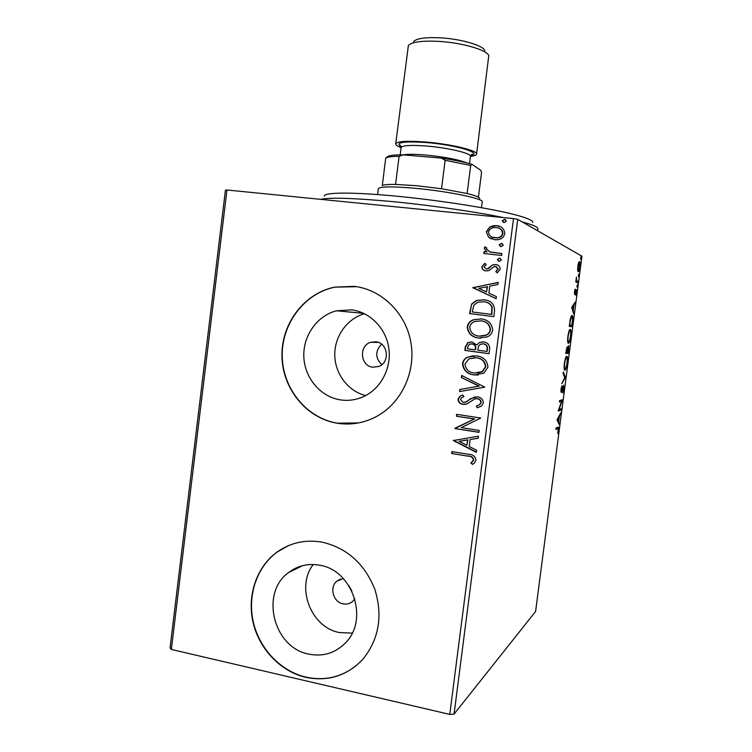 <?xml version="1.0" encoding="UTF-8"?>
<svg xmlns="http://www.w3.org/2000/svg" width="752" height="752" viewBox="0 0 752 752"><rect width="100%" height="100%" fill="white"/><g stroke="black" fill="none" stroke-linecap="round" stroke-linejoin="round"><path stroke-width="1.13" d="M372.766 367.211L378.735 366.487C390.307 362.52 388.07 342.799 375.953 341.793L370.736 342.273C358.638 345.619 360.293 366.045 372.766 367.211M343.288 578.551L336.802 581.193C329.094 587.265 333.23 602.249 343.091 603.856C346.86 604.561 350.159 603.64 352.97 601.092L354.85 598.78M308.752 654.099C322.89 656.9 335.054 653.244 345.253 643.12C369.307 619.949 352.801 570.223 319.826 565.269C308.198 563.163 297.783 565.589 288.58 572.535C259.929 592.82 273.258 647.66 308.752 654.099M313.227 564.508C295.574 587.18 310.867 627.384 339.49 632.564L352.199 633.128M340.44 399.876C348.759 401.098 356.768 399.867 364.457 396.182C381.367 387.976 391.754 367.484 388.765 347.838C385.861 328.182 370.05 312.165 351.663 309.852L336.435 310.792C316.94 315.765 302.84 335.956 303.836 357.021C304.701 378.087 320.549 396.859 340.44 399.876M337.291 423.244C351.24 425.369 364.541 423 377.203 416.129C401.812 402.517 416.129 371.366 410.846 342.141C405.657 312.888 381.715 289.614 354.361 286.343L334.781 287.104C304.203 293.195 281.257 323.67 281.953 356.194C282.404 388.718 306.449 418.347 337.291 423.244M356.777 286.691L335.025 287.132C304.457 293.233 281.53 323.689 282.226 356.185C282.677 388.69 306.703 418.309 337.535 423.197L358.666 422.906M305.622 677.308C328.154 681.867 347.311 675.747 363.122 658.94C379.036 638.946 382.947 615.766 374.853 589.389C364.626 563.84 347.161 548.114 322.467 542.23C305.735 539.278 290.62 542.54 277.131 552.006C256.695 566.782 246.966 595.217 252.963 621.96C258.961 648.703 280.252 671.386 305.622 677.308M288.166 545.764L277.403 551.893C256.977 566.66 247.258 595.076 253.255 621.801C259.243 648.534 280.524 671.198 305.885 677.11C324.441 681.086 341.164 677.308 356.053 665.793M577.649 270.043L577.827 266.114L578.626 262.504L579.529 261.546C580.027 261.922 580.112 263.764 579.783 267.092C579.228 270.457 578.683 271.998 578.147 271.716L577.649 270.043M577.705 282.761L575.788 282L576.464 277.112L576.615 280.637L577.884 281.38L577.705 282.761M574.49 291.682L575.12 289.088L574.829 293.111L576.333 289.529L575.825 295.367L576.135 290.902L574.65 294.511L574.49 291.682M572.507 322.589L571.962 326.753L569.245 326.406L570.27 319.318C570.965 316.423 571.576 315.135 572.103 315.455L572.281 315.539C572.939 315.906 573.015 318.256 572.507 322.589L572.225 322.552M568.484 353.421L565.711 353.487L567.29 346.728L567.657 348.43L568.728 345.591L568.484 353.421L565.739 353.327M565.344 377.523L561.763 383.802L564.686 377.523L563.116 373.434L563.314 371.911L565.372 377.297L564.649 377.429M561.274 408.703L561.095 410.075L558.21 411.043L561.537 401.352L559.394 401.963L559.573 400.572L562.44 399.773L559.14 409.398L561.274 408.703M557.768 428.574L555.813 429.411L555.991 428.02L558.492 427.164L557.787 433.547L558.191 428.537L555.897 428.781M449.762 714.4L513.503 218.588L517.733 219.349L581.945 256.188L535.593 611.461L454.067 714.08L449.762 714.4L171.353 649.446L170.055 647.914L225.431 190.143L226.954 189.993L171.353 649.446M517.733 219.349L454.067 714.08M557.053 419.879L560.738 412.829L559.385 416.495L558.727 421.534L559.215 424.504L557.053 419.879M563.934 388.859L562.797 393.023L563.558 386.631L561.208 392.506L560.954 389.423L561.904 385.814L561.377 391.125L563.671 385.231L563.652 388.822M564.949 370.116L564.686 370.031C564.066 369.655 563.962 367.437 564.348 363.385C565.156 358.563 565.955 356.175 566.745 356.232L566.989 356.316C567.6 356.739 567.704 358.986 567.299 363.037C566.519 367.709 565.739 370.069 564.949 370.116L564.78 370.097M568.456 343.269L568.239 343.185C567.6 342.799 567.478 340.506 567.882 336.294C568.681 331.5 569.471 329.188 570.251 329.357L570.448 329.442C571.078 329.884 571.191 332.205 570.777 336.398C569.997 341.051 569.226 343.344 568.456 343.269M571.717 307.465L575.177 302.125L573.889 305.256L573.231 310.322L573.644 313.866L571.717 307.465M576.953 287.076L577.254 284.773L576.953 287.076M578.335 276.463L578.636 274.151L578.335 276.463M580.591 259.13L580.892 256.827L580.591 259.13M488.584 237.228L486.309 231.738L489.9 226.878L493.998 225.638L496.47 225.656C501.537 226.136 504.301 228.805 504.771 233.656C503.793 237.247 501.415 239.268 497.636 239.719L494.666 239.756L488.584 237.228L486.309 231.738M501.659 255.454L483.837 253.499L484.081 251.582L486.694 251.873L484.203 248.216L484.993 246.825L486.77 247.944L486.337 248.771L489.825 251.911L501.904 253.537L501.659 255.454M481.835 266.734L484.824 263.322L486.206 264.619L484.025 266.866L486.177 268.99L487.249 268.915L492.739 264.854L495.577 264.535C498.444 264.845 499.986 266.387 500.212 269.169L497.288 272.854L495.775 271.557L497.993 269.141L495.418 266.462L494.214 266.537L488.838 270.607L486.018 270.908C483.414 270.654 482.023 269.263 481.835 266.734L485.021 263.51M494.543 310.83L493.801 316.63L469.558 313.565L471.654 304.024L476.411 300.443L483.903 299.822C490.943 300.405 494.496 304.071 494.543 310.83M489.044 353.684L464.849 350.394L465.3 346.888L467.904 342.555L471.993 341.991L476.834 344.999L479.362 342.517L483.536 341.906C487.54 342.47 489.59 344.736 489.684 348.702L489.044 353.684M484.749 387.158L459.585 391.576L459.857 389.508L478.911 386.152L461.39 377.495L461.653 375.427L484.749 387.158M479.193 430.435L478.949 432.344L454.866 428.565L474.38 418.996L456.436 416.241L456.68 414.343L480.782 418.037L461.239 427.625L479.193 430.435M467.641 456.107L451.679 453.494L451.924 451.604L468.129 454.246C472.594 454.208 475.226 456.182 476.007 460.158L474.362 463.091L472.623 464.379L470.884 463.1L473.525 459.773C472.623 457.244 470.667 456.022 467.641 456.107L451.679 453.494M513.503 218.588L226.954 189.993M453.334 440.559L478.46 436.16L478.187 438.237L470.113 439.544L469.229 446.491L476.646 450.279L476.373 452.356L453.334 440.559L453.719 440.183M483.348 403.006L481.43 406.118L477.332 407.791L476.307 406.052L479.56 404.698L480.838 402.771C480.725 400.449 479.503 399.086 477.182 398.692L474.728 398.964L466.823 403.918L463.035 404.341C459.933 403.899 458.25 402.151 458.006 399.096L459.942 396.219L462.668 394.932L463.965 396.633L461.681 397.695L460.459 399.481L463.185 402.433L466.437 401.747L470.498 398.767L477.454 396.793C481.083 397.366 483.047 399.444 483.348 403.006M474.08 374.938C467.199 374.082 463.345 370.351 462.518 363.742C463.035 360.725 464.651 358.544 467.377 357.2L476.411 355.846C483.329 356.683 487.183 360.443 487.954 367.136L483.874 373.142L474.418 374.91C467.537 374.054 463.683 370.322 462.865 363.724L462.518 363.742M478.808 338.043C471.908 337.253 468.045 333.559 467.218 326.951C467.913 323.435 469.944 321.048 473.299 319.788L481.139 318.914C488.076 319.685 491.93 323.416 492.71 330.1C492.109 333.258 490.351 335.495 487.428 336.811L479.137 338.052C472.247 337.272 468.383 333.578 467.556 326.979L467.218 326.951M472.848 287.819L498.2 282.385L497.927 284.472L489.778 286.117L488.885 293.12L496.367 296.626L496.104 298.713L472.886 287.499M499.149 261.358L497.316 259.534L499.563 258.152L501.396 259.985L499.149 261.358M501.039 246.609L499.206 244.785L501.452 243.404L503.285 245.227L501.039 246.609M504.131 222.536L502.298 220.721L504.545 219.321L506.378 221.135L504.131 222.536M348.759 585.507L351.851 591.006M381.565 344.162C375.069 351.099 375.154 357.943 381.819 364.673M364.513 313.734C347.114 318.566 334.48 336.276 334.772 355.076C334.988 373.876 348.11 391.247 365.651 395.58M452.037 453.371L452.253 451.661M472.895 464.191L470.884 463.1M471.222 462.959L473.017 460.967M473.346 460.826L473.525 459.773M473.854 459.641C472.961 457.113 470.996 455.891 467.979 455.975M478.197 438.172L470.113 439.544M476.411 452.084L453.691 440.446M466.86 445.278L467.876 439.854L459.124 441.33L466.86 445.278L467.537 439.967L459.124 441.33M478.968 432.193L454.866 428.565M455.27 428.067L474.38 418.996M474.709 418.911L456.436 416.241M456.793 416.157L457.019 414.399M477.652 407.706L476.307 406.052M476.636 405.986L479.879 404.632L480.838 402.771M481.167 402.705C481.054 400.384 479.832 399.03 477.511 398.635L477.182 398.692M477.511 398.635L475.809 398.692M465.723 404.256L463.035 404.341M463.382 404.275C460.28 403.833 458.598 402.085 458.353 399.03L458.006 399.096M458.353 399.03L460.29 396.163L462.715 394.988M464.924 402.367L466.437 401.747M466.776 401.681L469.135 399.754M469.474 399.688L475.067 396.812M459.942 391.51L459.857 389.508M460.205 389.461L478.911 386.152M479.24 386.105L461.39 377.495M461.737 377.457L461.972 375.586M462.865 363.724C463.382 360.706 464.999 358.535 467.716 357.191L473.6 355.668M478.225 375.041L474.418 374.91M477.67 373.114L482.436 371.62L485.773 366.835C485.172 361.43 482.079 358.394 476.486 357.745L473.892 357.614M476.157 357.755L468.863 358.854L464.99 363.996C465.667 369.335 468.778 372.353 474.315 373.03L482.117 371.648L485.454 366.854C484.852 361.439 481.759 358.413 476.157 357.755L476.486 357.745M489.054 353.637L464.849 350.394M465.197 350.385L465.638 346.898L468.242 342.564L471.194 341.916M479.362 342.517L476.834 344.999M479.691 342.517L482.746 341.84M483.611 343.824L480.453 344.256L478.573 346.24L477.774 350.206L487.108 351.428L487.39 349.238C487.822 346.211 486.563 344.407 483.611 343.824L482.746 343.777M472.124 343.908L469.417 344.19L467.81 346.851L467.565 348.825L475.292 349.868L475.743 348.9C476.119 346.052 474.916 344.388 472.124 343.908L471.241 343.852M475.743 348.9L475.414 348.9C475.79 346.052 474.587 344.388 471.795 343.899M475.292 349.868L475.414 348.9M487.39 349.238L487.08 349.238C487.503 346.211 486.243 344.407 483.292 343.824M486.798 351.428L487.08 349.238M467.556 326.979C468.252 323.463 470.273 321.076 473.628 319.816L481.205 318.923M480.65 338.193L479.137 338.052M480.49 336.257L486.243 335.195C488.593 334.161 490.013 332.384 490.511 329.865C489.919 324.469 486.817 321.461 481.214 320.86L480.688 320.803M480.895 320.831L474.465 321.574C471.899 322.608 470.301 324.479 469.699 327.186C470.376 332.525 473.497 335.505 479.043 336.135L485.924 335.176C488.274 334.142 489.702 332.365 490.201 329.846C489.599 324.432 486.497 321.433 480.895 320.831L481.214 320.86M469.887 313.612L471.654 304.024M471.993 304.081L476.73 300.499L483.903 299.822M484.222 299.888L485.454 300.076M492.165 307.173L491.855 307.126C490.21 303.761 487.484 301.966 483.658 301.74L477.717 302.219L473.807 305.312L472.275 311.977L491.855 314.439L492.165 307.173C490.746 304.099 488.339 302.36 484.918 301.937M472.275 311.977L491.545 314.392L491.855 307.126M473.215 287.574L498.181 282.526M496.113 298.638L473.177 287.894M486.497 292.002L487.493 286.719L478.695 288.354L486.497 292.002L487.183 286.644M486.497 269.084L487.851 268.708M488.161 268.812L492.739 264.854M493.049 264.958L495.577 264.535M495.878 264.638L497.138 264.892M497.41 272.788L495.775 271.557M496.076 271.66L497.993 269.141M498.294 269.235L496.301 266.678M484.984 270.72C483.104 270.09 482.154 268.802 482.154 266.838M498.689 261.273L497.316 259.534M497.617 259.637L499.563 258.152M499.864 258.265L500.334 258.359M484.175 253.537L484.081 251.582M484.401 251.704L486.694 251.873M487.014 251.995L484.203 248.216M484.523 248.339L485.266 247.004M489.261 251.713L489.825 251.911M490.135 252.033L501.894 253.621M500.465 246.487L499.206 244.785M499.507 244.917L501.452 243.404M501.753 243.535L502.336 243.657M486.629 231.889L489.9 226.878M490.21 227.029L496.47 225.656M496.781 225.807L500.55 226.831M491.366 238.948L488.903 237.359M492.259 237.171L497.561 237.942C500.324 237.66 502.101 236.203 502.872 233.581C502.862 231.174 501.753 229.492 499.525 228.542M496.235 227.583L494.233 227.574C491.31 227.79 489.392 229.257 488.49 231.973C488.988 235.555 491.141 237.51 494.929 237.839L497.251 237.811C500.024 237.519 501.8 236.062 502.571 233.44C502.129 229.839 500.024 227.894 496.235 227.583M503.379 222.348L502.298 220.721M502.59 220.881L504.545 219.321M504.836 219.481L505.579 219.669M557.617 427.333L557.674 428.461M557.984 428.508L556.743 428.424M559.977 414.239L560.541 414.324M558.821 416.411L559.385 416.495M557.758 421.393L558.727 421.534M558.445 422.859L559.403 423.009M559.009 417.191L557.777 419.503L558.501 421.064L559.009 417.191L558.445 417.106M557.213 419.409L557.777 419.503M557.542 420.913L558.501 421.064M560.184 409.06L560.071 409.925L561.095 410.075M560.071 409.925L558.332 410.507M559.45 401.502L561.537 401.352M561.688 399.979L562.402 400.083M561.33 400.083L560.917 401.258M562.938 386.537L563.483 386.613M560.842 391.566L561.735 391.698M564.555 377.184L565.372 377.297M566.228 356.598L566.444 357.604M565.739 357.51L566.566 357.623C565.936 357.585 565.297 359.484 564.649 363.291C564.338 366.553 564.423 368.339 564.912 368.659L564.414 369.608M564.188 368.565L565.128 368.724C565.758 368.715 566.388 366.844 567.008 363.113C567.337 359.832 567.262 358.027 566.773 357.698L566.566 357.623M567.619 352.058L567.459 353.29M566.369 350.639L566.181 352.086L567.074 352.068L567.111 348.129L566.087 350.601M566.557 348.054L567.111 348.129M567.45 351.363L567.365 352.068L568.39 352.049L568.55 346.982L567.177 351.325M568.004 346.907L568.55 346.982M569.687 329.724L569.913 330.73M569.198 330.645L570.072 330.748C569.452 330.626 568.822 332.459 568.174 336.257C567.854 339.631 567.948 341.483 568.456 341.803L567.967 342.752M568.634 341.878C569.245 341.953 569.866 340.139 570.495 336.426C570.834 333.051 570.74 331.181 570.242 330.824L570.072 330.748M571.125 325.24L570.937 326.622M571.501 315.774L571.755 316.827M569.715 325.033L571.868 325.334L572.479 320.136L571.924 316.846C571.492 316.583 570.994 317.673 570.43 320.108L569.715 325.033L571.868 325.334M570.994 316.733L571.924 316.846M574.227 303.535L574.979 303.629M573.137 305.162L573.889 305.256M572.789 305.669L573.541 305.782L572.385 307.512L573.033 309.674L573.541 305.782M572.554 310.247L573.231 310.322M573.165 312.277L573.842 312.362M571.717 307.427L572.385 307.512M572.357 309.589L573.033 309.674M575.609 290.827L576.117 290.892M574.434 294.098L575.007 294.164M575.938 280.872L577.884 281.38M576.859 281.267L576.709 282.367M578.805 262.1L578.918 262.862M578.128 270.071L577.78 271.002M579.303 262.899L578.062 266.236L578.335 270.325L579.557 266.979L579.303 262.899M577.668 270.25L578.335 270.325M324.338 196.103C323.877 192.286 352.293 191.957 395.984 196.131C439.591 200.286 490.492 208.323 514.923 214.705C527.302 217.977 533.234 220.552 532.717 222.432M503.53 217.601C475.546 211.82 432.165 205.503 394.527 201.799C355.094 198.114 330.448 197.297 320.578 199.336M537.595 230.742L537.849 228.777C538.075 227.095 532.858 224.81 522.217 221.915M481.496 207.684L482.239 201.865C484.1 198.744 448.211 191.29 415.48 188.31C392.159 186.299 379.779 186.44 378.341 188.743L377.617 194.561M385.738 158.042L387.195 156.952C388.558 155.514 393.898 154.809 403.213 154.856L399.096 156.313C391.98 156.397 387.534 156.971 385.738 158.042L382.307 185.509C384.065 184.682 388.483 184.315 395.571 184.419L416.711 185.716L441.546 188.733L467.114 193.518C475.537 195.595 479.738 197.297 479.72 198.622M441.546 188.733L445.146 160.279L441.396 158.117C453.945 159.96 464.106 162.018 471.88 164.284L480.857 170.384L481.534 172.716L478.413 197.212M403.213 154.856L441.396 158.117M395.571 184.419L399.096 156.313M471.88 164.284L470.696 165.431L445.146 160.279M467.114 193.518L470.696 165.431M413.562 41.576C416.505 38.455 425.153 37.196 439.497 37.779C460.233 38.737 483.263 45.383 484.73 50.563M470.414 156.369C474.324 155.937 476.373 155.185 476.58 154.113L488.772 55.657C487.23 49.923 461.136 42.432 437.617 41.313C421.364 40.636 411.626 42.037 408.374 45.496L395.702 143.895C395.637 144.986 397.432 146.226 401.117 147.618M466.842 162.921C458.241 159.509 444.319 156.867 425.077 154.978C414.775 154.141 407.405 154.094 402.94 154.846M476.58 154.113C478.093 150.588 450.316 143.905 424.936 141.959C406.729 140.662 396.981 141.31 395.702 143.895M576.22 281.004L577.245 281.126M401.06 146.649C394.781 142.485 403.016 141.103 425.764 142.495C455.345 144.732 483.752 153.229 470.705 155.448M470.771 155.326L472.397 154.498C472.463 153.615 471.805 154.235 470.414 156.341C471.683 153.361 447.891 147.702 426.205 146.01C410.592 144.882 402.235 145.409 401.117 147.589C400.431 145.324 399.942 144.563 399.66 145.305L401.671 146.847M363.724 313.358L336.435 310.792M302.642 565.645L288.58 572.535M340.515 579.078L336.802 581.193M378.435 342.414L370.736 342.273M576.812 280.881L575.947 280.778M578.279 270.288L577.668 270.222M400.205 154.856L401.117 147.589M469.492 163.607L470.414 156.341"/></g></svg>
